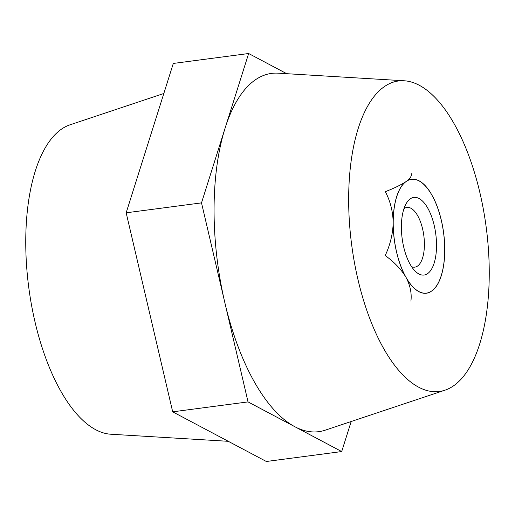 <?xml version="1.0" encoding="UTF-8"?>
<svg xmlns="http://www.w3.org/2000/svg" width="515" height="515" viewBox="0 0 515 515"><rect width="100%" height="100%" fill="white"/><g stroke="black" fill="none" stroke-linecap="round" stroke-linejoin="round"><path stroke-width="0.77" d="M418.856 291.645A57.487 24.9 -97.5 0 1 407.436 279.851L404.552 274.733A57.487 24.9 -97.5 0 1 393.196 226.156L393.209 218.984A57.487 24.9 -97.5 0 1 404.713 182.522L407.61 180.469A57.487 24.9 -97.5 0 1 424.238 184.679A57.487 24.9 -97.5 0 1 430.469 192.591L433.36 197.715A57.487 24.9 -97.5 0 1 444.715 246.292L444.702 253.464A57.487 24.9 -97.5 0 1 437.409 284.641A57.487 24.9 -97.5 0 1 433.199 289.919L430.295 291.973A57.487 24.9 -97.5 0 1 418.856 291.645M489.25 273.497A156.592 67.832 82.5 0 0 404.191 80.778A156.592 67.832 82.5 0 0 348.661 198.951A156.592 67.832 82.5 0 0 444.966 390.19A156.592 67.832 82.5 0 0 489.25 273.497M404.191 80.778L278.132 73.175A180.681 78.267 82.5 0 0 225.081 128.19A180.681 78.267 82.5 0 0 214.066 209.528A180.681 78.267 82.5 0 0 224.778 302.389A180.681 78.267 82.5 0 0 294.87 426.729A180.681 78.267 82.5 0 0 325.184 430.186L444.966 390.19M163.822 93.492L70.034 124.81A156.592 67.832 82.5 0 0 25.75 241.503A156.592 67.832 82.5 0 0 110.809 434.222L228.293 441.31M286.707 73.69L248.648 53.509L201.513 202.878L248.043 401.9L341.696 451.558L351.178 421.508M248.648 53.509L173.304 63.442L126.169 212.804L172.692 411.833L266.352 461.492L341.696 451.558M201.513 202.878L126.169 212.804M248.043 401.9L172.692 411.833M423.317 183.823L424.424 184.988M428.641 189.99L430.469 192.591M433.36 197.715L434.036 199.228M444.612 244.863L444.715 246.292M444.702 253.464L444.58 255.073M419.023 198.481A39.146 16.956 82.5 0 0 406.387 203.251A39.146 16.956 82.5 0 0 402.144 238.439A39.146 16.956 82.5 0 0 415.36 271.321A39.146 16.956 82.5 0 0 418.888 273.967A39.146 16.956 82.5 0 0 436.527 245.539A39.146 16.956 82.5 0 0 419.023 198.481M411.588 266.673A30.115 13.042 82.5 0 0 414.82 267.143A30.115 13.042 82.5 0 0 424.257 240.048A30.115 13.042 82.5 0 0 410.931 208.253A30.115 13.042 82.5 0 0 406.947 207.429A30.115 13.042 82.5 0 0 403.953 208.717M410.912 301.133C411.871 293.383 410.23 285.432 405.994 277.295C401.179 269.326 394.252 262.077 385.214 255.543C390.196 244.889 392.861 233.9 393.202 222.57C392.906 211.324 390.28 201.024 385.329 191.683C394.303 188.181 401.249 184.788 406.161 181.499A57.365 24.849 -97.5 0 1 419.049 180.913A57.365 24.849 -97.5 0 1 424.225 184.788A57.365 24.849 -97.5 0 1 431.918 195.153A57.365 24.849 -97.5 0 1 444.709 249.878A57.365 24.849 -97.5 0 1 437.37 284.538A57.365 24.849 -97.5 0 1 431.75 290.949L429.858 292.198M433.978 289.173L431.75 290.949A57.365 24.849 -97.5 0 1 405.994 277.295A57.365 24.849 -97.5 0 1 393.202 222.57A57.365 24.849 -97.5 0 1 406.161 181.499C410.391 178.325 412.052 175.628 411.137 173.407M437.37 284.538L436.205 286.495M424.225 184.788L422.59 183.198"/></g></svg>

